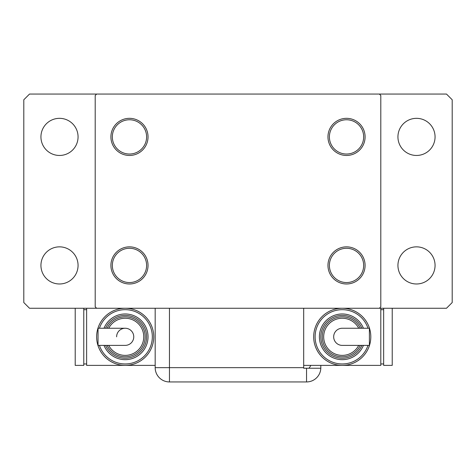 <?xml version="1.0" encoding="UTF-8"?>
<svg xmlns="http://www.w3.org/2000/svg" width="476" height="476" viewBox="0 0 476 476"><rect width="100%" height="100%" fill="white"/><g stroke="black" fill="none" stroke-linecap="round" stroke-linejoin="round"><path stroke-width="0.71" d="M327.964 265.418A18.564 18.564 0 0 0 346.528 283.982A18.564 18.564 0 0 0 365.092 265.418A18.564 18.564 0 0 0 346.528 246.854A18.564 18.564 0 0 0 327.964 265.418M363.664 265.418A17.136 17.136 0 0 1 346.528 282.554A17.136 17.136 0 0 1 329.392 265.418A17.136 17.136 0 0 1 346.528 248.282A17.136 17.136 0 0 1 363.664 265.418M327.964 136.898A18.564 18.564 0 0 0 346.528 155.462A18.564 18.564 0 0 0 365.092 136.898A18.564 18.564 0 0 0 346.528 118.334A18.564 18.564 0 0 0 327.964 136.898M363.664 136.898A17.136 17.136 0 0 1 346.528 154.034A17.136 17.136 0 0 1 329.392 136.898A17.136 17.136 0 0 1 346.528 119.762A17.136 17.136 0 0 1 363.664 136.898M110.908 136.898A18.564 18.564 0 0 0 129.472 155.462A18.564 18.564 0 0 0 148.036 136.898A18.564 18.564 0 0 0 129.472 118.334A18.564 18.564 0 0 0 110.908 136.898M146.608 136.898A17.136 17.136 0 0 1 129.472 154.034A17.136 17.136 0 0 1 112.336 136.898A17.136 17.136 0 0 1 129.472 119.762A17.136 17.136 0 0 1 146.608 136.898M110.908 265.418A18.564 18.564 0 0 0 129.472 283.982A18.564 18.564 0 0 0 148.036 265.418A18.564 18.564 0 0 0 129.472 246.854A18.564 18.564 0 0 0 110.908 265.418M146.608 265.418A17.136 17.136 0 0 1 129.472 282.554A17.136 17.136 0 0 1 112.336 265.418A17.136 17.136 0 0 1 129.472 248.282A17.136 17.136 0 0 1 146.608 265.418M379.372 94.058L96.628 94.058L95.2 95.486L95.2 306.83L96.628 308.258L379.372 308.258L380.8 306.83L380.8 95.486L379.372 94.058L446.488 94.058L452.2 99.77L452.2 302.546L446.488 308.258L383.656 308.258L383.656 365.378L392.224 365.378L392.224 308.258M303.688 367.662L303.688 368.234L320.812 368.234A14.28 14.28 0 0 1 306.544 381.942L169.456 381.942A14.28 14.28 0 0 1 155.176 367.662L155.176 308.258L169.456 308.258L169.456 367.662L303.688 367.662L303.688 308.258M320.824 365.378L320.824 367.662L320.824 365.378M308.948 368.234A14.28 14.28 0 0 0 310.798 365.378M306.544 368.234L306.544 381.942A14.28 14.28 0 0 0 320.824 367.662M133.756 336.818A8.568 8.568 0 0 1 125.188 345.386A8.568 8.568 0 0 0 133.756 336.818A8.568 8.568 0 0 0 125.188 328.25A8.568 8.568 0 0 1 133.756 336.818M116.62 336.818A8.568 8.568 0 0 1 125.188 328.25L98.038 328.25L98.032 336.818L98.038 345.386L125.188 345.386M155.176 365.378L125.188 365.378A28.56 28.56 0 0 0 153.748 336.818A28.56 28.56 0 0 1 125.188 365.378A28.56 28.56 0 0 1 96.628 336.818A28.56 28.56 0 0 1 125.188 308.258A28.56 28.56 0 0 1 153.748 336.818A28.56 28.56 0 0 0 125.188 308.258M148.036 336.818A22.848 22.848 0 0 1 104.006 345.386A22.848 22.848 0 0 0 148.036 336.818A22.848 22.848 0 0 0 104.006 328.25M145.18 336.818A19.992 19.992 0 0 1 107.124 345.386A19.992 19.992 0 0 0 145.18 336.818A19.992 19.992 0 0 0 107.124 328.25M125.188 365.378L86.632 365.378L86.632 308.258L96.628 308.258L83.776 308.258L83.776 365.378L75.208 365.378L75.208 308.258L83.776 308.258M83.776 363.95L86.632 363.95M83.776 309.686L86.632 309.686M333.676 336.818A8.568 8.568 0 0 1 342.244 328.25A8.568 8.568 0 0 0 333.676 336.818A8.568 8.568 0 0 0 342.244 345.386A8.568 8.568 0 0 1 333.676 336.818M342.244 345.386L369.394 345.386L369.4 336.818L369.394 328.25L342.244 328.25M313.684 336.818A28.56 28.56 0 0 1 342.244 308.258A28.56 28.56 0 0 1 370.804 336.818A28.56 28.56 0 0 1 342.244 365.378A28.56 28.56 0 0 1 313.684 336.818A28.56 28.56 0 0 0 342.244 365.378A28.56 28.56 0 0 0 370.804 336.818M319.396 336.818A22.848 22.848 0 0 0 363.426 345.386A22.848 22.848 0 0 1 319.396 336.818A22.848 22.848 0 0 1 363.426 328.25M322.252 336.818A19.992 19.992 0 0 0 360.308 345.386A19.992 19.992 0 0 1 322.252 336.818A19.992 19.992 0 0 1 360.308 328.25M303.688 365.378L380.8 365.378L380.8 308.258L379.372 308.258L383.656 308.258M383.656 309.686L380.8 309.686M383.656 363.95L380.8 363.95M397.936 265.418A18.564 18.564 0 0 1 416.5 246.854A18.564 18.564 0 0 1 435.064 265.418A18.564 18.564 0 0 1 416.5 283.982A18.564 18.564 0 0 1 397.936 265.418M397.936 136.898A18.564 18.564 0 0 1 416.5 118.334A18.564 18.564 0 0 1 435.064 136.898A18.564 18.564 0 0 1 416.5 155.462A18.564 18.564 0 0 1 397.936 136.898M40.936 136.898A18.564 18.564 0 0 1 59.5 118.334A18.564 18.564 0 0 1 78.064 136.898A18.564 18.564 0 0 1 59.5 155.462A18.564 18.564 0 0 1 40.936 136.898M40.936 265.418A18.564 18.564 0 0 1 59.5 246.854A18.564 18.564 0 0 1 78.064 265.418A18.564 18.564 0 0 1 59.5 283.982A18.564 18.564 0 0 1 40.936 265.418M75.208 308.258L29.512 308.258L23.8 302.546L23.8 99.77L29.512 94.058L96.628 94.058M169.456 381.942L169.456 367.662L155.176 367.662M99.442 345.386A27.132 27.132 0 0 0 152.32 336.818A27.132 27.132 0 0 0 99.442 328.25M105.559 345.386A21.42 21.42 0 0 0 146.608 336.818A21.42 21.42 0 0 0 105.559 328.25M108.718 345.386A18.564 18.564 0 0 0 143.752 336.818A18.564 18.564 0 0 0 108.718 328.25M367.99 328.25A27.132 27.132 0 0 0 315.112 336.818A27.132 27.132 0 0 0 367.99 345.386M361.873 328.25A21.42 21.42 0 0 0 320.824 336.818A21.42 21.42 0 0 0 361.873 345.386M358.714 328.25A18.564 18.564 0 0 0 323.68 336.818A18.564 18.564 0 0 0 358.714 345.386"/></g></svg>
